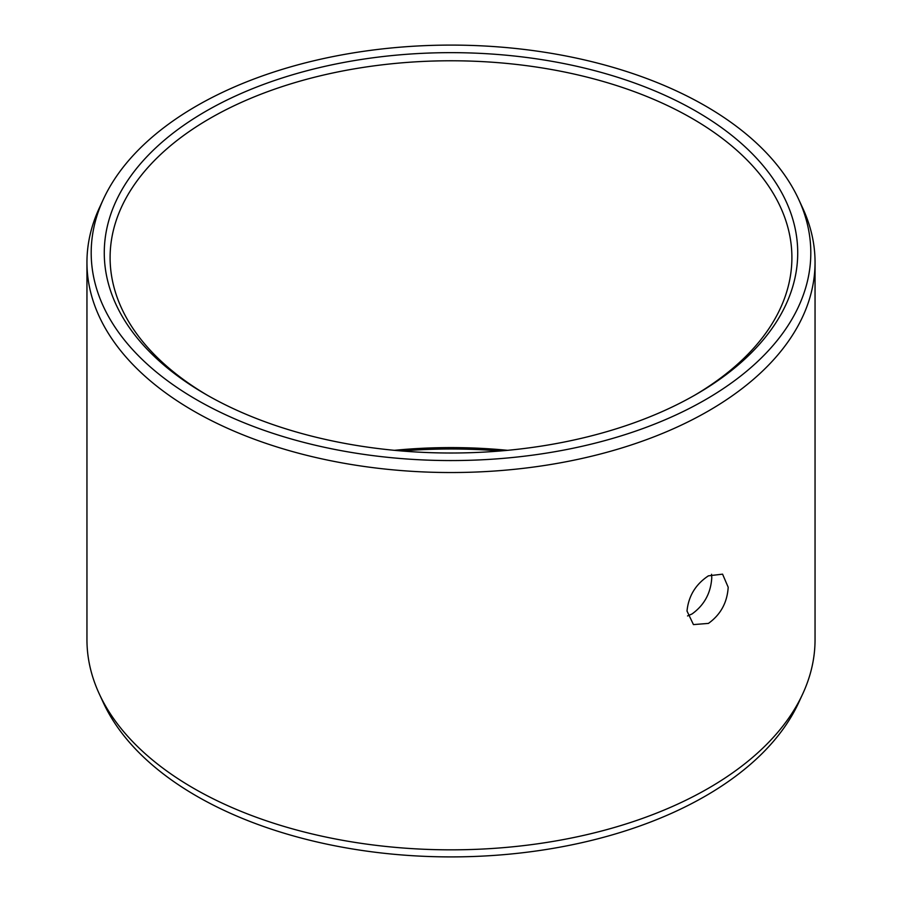 <?xml version="1.0" encoding="UTF-8"?>
<svg xmlns="http://www.w3.org/2000/svg" width="902" height="902" viewBox="0 0 902 902"><rect width="100%" height="100%" fill="white"/><g stroke="black" fill="none" stroke-linecap="round" stroke-linejoin="round"><path stroke-width="1.35" d="M205.825 111.284A346.718 200.176 180 0 1 696.164 111.284A346.718 200.176 180 0 1 696.175 394.377L696.175 394.377A346.718 200.176 0 0 1 205.825 394.377A346.718 200.176 0 0 1 205.825 111.284M207.9 395.572A340.9 196.816 0 0 1 110.1 257.589A340.9 196.816 0 0 1 209.952 118.421A340.9 196.816 180 0 1 581.452 75.757A340.9 196.816 180 0 1 791.9 257.589A340.9 196.816 180 0 1 694.1 395.572M687.538 615.942L692.048 613.946C704.248 605.163 710.821 593.099 711.768 577.776L711.543 574.292M708.42 575.837L722.57 574.157L728.196 587.258C727.226 602.581 720.642 614.623 708.42 623.406L693.446 624.601L687.008 611.037C688.519 596.03 695.656 584.304 708.42 575.837M815.047 639.653A364.047 210.177 180 0 1 802.791 693.751A364.047 210.177 180 0 1 708.42 788.28A364.047 210.177 0 0 1 356.515 842.637A364.047 210.177 0 0 1 99.209 693.751A364.047 210.177 0 0 1 86.953 639.653L86.953 262.347A364.047 210.177 0 0 0 311.686 456.536A364.047 210.177 0 0 0 708.42 410.974A364.047 210.177 180 0 0 815.047 262.347L815.047 639.653M798.687 199.376A359.808 207.731 180 0 1 705.42 399.721A359.808 207.731 0 0 1 271.333 432.813A359.808 207.731 0 0 1 103.313 199.376A359.808 207.731 0 0 1 196.58 105.94A359.808 207.731 180 0 1 544.391 52.215A359.808 207.731 180 0 1 798.687 199.376L802.791 208.249A364.047 210.177 180 0 1 815.047 262.347M103.313 199.376L99.209 208.249A364.047 210.177 0 0 0 86.953 262.347M394.388 450.323A340.9 196.816 180 0 1 507.612 450.323M401.954 451A346.718 200.176 180 0 1 500.046 451M802.791 693.751L798.687 702.624A359.808 207.731 180 0 1 705.42 796.06A359.808 207.731 0 0 1 357.609 849.785A359.808 207.731 0 0 1 103.313 702.624L99.209 693.751"/></g></svg>
